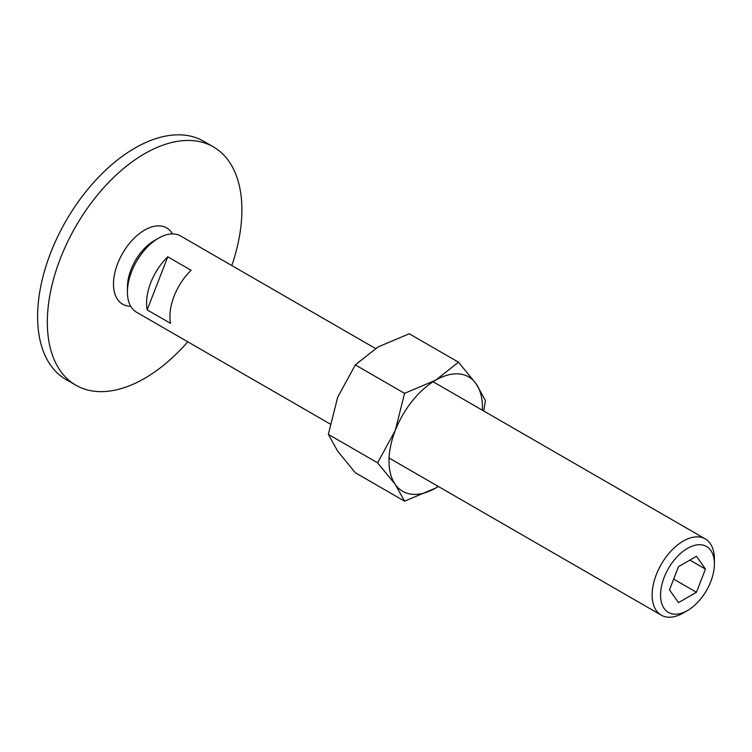 <?xml version="1.0" encoding="UTF-8"?>
<svg xmlns="http://www.w3.org/2000/svg" width="752" height="752" viewBox="0 0 752 752"><rect width="100%" height="100%" fill="white"/><g stroke="black" fill="none" stroke-linecap="round" stroke-linejoin="round"><path stroke-width="1.13" d="M75.82 385.193L66.091 379.581A137.588 79.439 -60 0 1 37.6 316.601A137.588 79.439 -60 0 1 97.657 178.139A137.588 79.439 -60 0 1 203.679 141.273L213.408 146.894A137.588 79.439 120 0 0 107.386 183.751A137.588 79.439 120 0 0 47.329 322.213A137.588 79.439 120 0 0 75.82 385.193A137.588 79.439 120 0 0 187.774 341.803M231.804 265.541A137.588 79.439 120 0 0 241.9 209.874A137.588 79.439 120 0 0 213.408 146.894M130.707 306.233A44.03 25.418 -60 0 1 113.486 284.021A44.03 25.418 -60 0 1 137.466 235.179A44.03 25.418 -60 0 1 172.471 233.9M433.105 381.762L705.282 538.902A44.03 25.418 120 0 1 714.4 559.056L714.4 563.925A38.07 21.977 120 0 0 687.478 548.377A38.07 21.977 120 0 0 660.557 595.011A38.07 21.977 120 0 0 687.478 610.549A38.07 21.977 120 0 0 714.4 563.925M705.282 538.902A44.03 25.418 120 0 0 671.357 550.699A44.03 25.418 120 0 0 652.134 595.011A44.03 25.418 120 0 0 661.252 615.164A44.03 25.418 120 0 0 683.267 612.983L687.478 610.549M375.483 348.496L180.574 235.968A44.03 25.418 120 0 0 158.559 238.149A44.03 25.418 120 0 0 127.426 292.067L127.426 287.208A38.07 21.977 120 0 1 154.348 240.574L158.559 238.149M146.565 303.112A44.03 25.418 -60 0 1 167.771 256.799L191.121 270.278A44.03 25.418 120 0 0 169.914 316.601A44.03 25.418 120 0 0 170.525 323.351L147.176 309.871A44.03 25.418 -60 0 1 146.565 303.112M705.451 569.085L696.465 592.247L678.492 602.625L669.506 589.841L678.492 566.679L696.465 556.301L705.451 569.085L689.885 560.099M696.465 592.247L673.679 579.096M167.771 256.799L147.176 309.871M127.426 292.067A44.03 25.418 120 0 0 136.544 312.221L330.109 423.978M377.607 462.828L395.261 484.41L404.567 501.18L435.699 488.02A66.044 38.126 120 0 0 438.303 486.441L435.699 488.02A66.044 38.126 120 0 1 395.261 484.41A66.044 38.126 120 0 1 389 461.061A66.044 38.126 120 0 1 395.261 430.492L377.607 462.828L328.351 434.393L337.667 397.235L355.32 364.899L378.106 346.926L409.238 333.766L458.494 362.201L435.699 380.183L404.567 393.334L395.261 430.492A66.044 38.126 120 0 1 435.699 380.183A66.044 38.126 120 0 1 476.138 383.793L458.494 362.201M482.323 410.178A66.044 38.126 120 0 0 482.399 407.142A66.044 38.126 120 0 0 476.138 383.793L485.454 400.562L483.696 410.977M404.567 501.18L355.32 472.745L337.667 451.162L328.351 434.393M355.32 364.899L404.567 393.334M389.075 458.024L661.252 615.164"/></g></svg>
